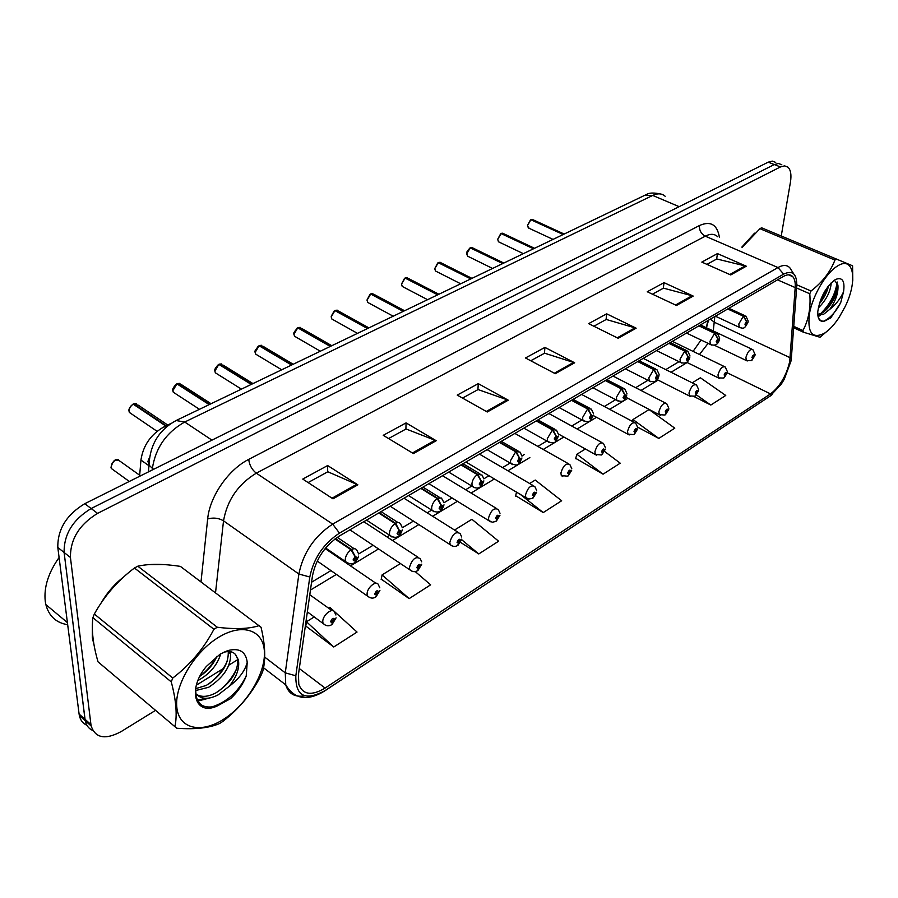 <?xml version="1.0" encoding="UTF-8"?>
<svg xmlns="http://www.w3.org/2000/svg" width="898" height="898" viewBox="0 0 898 898"><rect width="100%" height="100%" fill="white"/><g stroke="black" fill="none" stroke-linecap="round" stroke-linejoin="round"><path stroke-width="1.35" d="M706.356 327.714L707.77 320.642M139.594 476.299L140.941 460.068C143.186 445.296 150.965 434.161 164.3 426.685L171.215 423.351M769.564 231.112L765.534 229.428L769.564 231.112M754.556 233.177L741.804 247.13L754.556 233.177M163.436 564.55L148.619 564.618L163.436 564.55M124.115 576.572C114.787 583.779 107.131 592.579 101.148 602.951C107.131 592.579 114.787 583.779 124.115 576.572M92.348 628.746L92.359 637.894L94.054 645.112L92.359 637.894L92.348 628.746M789.712 361.535C786.345 375.734 779.947 386.522 770.529 393.896L325.121 688.07C311.651 696.096 302.873 694.861 298.798 684.366L298.439 674.566L312.47 575.887C315.939 558.915 324.941 545.602 339.478 535.938L783.247 276.517C787.322 274.227 790.498 274.272 792.777 276.663C794.719 278.919 795.527 282.556 795.201 287.584L789.712 361.535M791.172 360.592L796.75 286.282C797.042 273.924 792.676 269.871 783.673 274.115L339.478 533.109C323.493 543.717 313.604 558.343 309.799 576.999L295.824 675.79C295.509 696.365 305.275 701.282 325.143 690.551L770.147 396.063L781.35 384.052L784.268 379.237L791.172 360.592M775.715 162.403L772.347 161.112L768.183 162.168L84.76 503.711C66.531 514.711 57.551 529.304 57.809 547.466L79.103 714.078L84.996 719.287L85.231 720.735C86.275 725.494 88.801 728.749 92.82 730.501C88.801 728.749 86.275 725.494 85.231 720.735L64.106 552.461L84.996 719.287L90.934 724.54L91.169 725.988C95.39 738.212 105.403 740.064 121.23 731.533L155.567 710.352M84.76 503.711L91.147 508.526C72.895 519.616 63.881 534.254 64.106 552.461C63.881 534.254 72.895 519.616 91.147 508.526L774.3 164.547L91.147 508.526L97.579 513.375C79.305 524.544 70.257 539.249 70.437 557.49L90.934 724.54M781.81 164.761L778.465 163.481L774.3 164.547L778.465 163.481L781.81 164.761M305.791 626.063L333.764 646.987L357.034 632.057L329.791 607.295L328.488 608.103M381.246 579.176L409.162 598.607L430.625 584.834L415.235 571.577M575.708 458.35L603.074 474.178L620.204 463.177L604.612 451.458M515.62 495.685L543.223 512.578L561.643 500.758L535.23 480.06L529.652 483.517M196.348 685.185L224.118 668.056M228.855 665.137L238.262 659.334M781.249 235.994L790.453 182.047C791.587 174.829 790.745 169.857 787.928 167.14L784.605 165.861L780.452 166.938L97.579 513.375M413.417 453.569L383.233 435.317L406.064 422.902L436.215 440.727L413.417 453.569M333.001 498.839L302.761 479.072L327.635 465.546L357.864 484.841L333.001 498.839M618.194 338.288L588.628 323.639L606.666 313.829L636.154 328.185L618.194 338.288M676.52 305.466L647.256 291.76L664.026 282.646L693.2 296.071L676.52 305.466M730.736 274.945L701.809 262.093L717.446 253.595L746.272 266.201L730.736 274.945M487.255 412.002L457.217 395.098L478.264 383.648L508.246 400.182L487.255 412.002M555.301 373.703L525.465 357.976L544.918 347.403L574.675 362.792L555.301 373.703M637.771 427.235L658.806 438.415L674.78 428.166L649.052 409.567L632.967 419.534L632.383 421.375M694.053 396.579L710.812 405.043L725.752 395.457L700.384 377.777L692.235 382.829M460.584 542.403L478.769 553.943L498.626 541.202L471.899 519.291L454.534 530.044M544.918 347.403L544.446 353.262M530.74 360.76L544.603 353.183L574.675 362.792M478.264 383.648L477.927 389.653M462.526 398.083L478.084 389.564L508.246 400.182M717.446 253.595L716.649 259.062M706.939 264.371L716.817 258.972L746.272 266.201M664.026 282.646L663.319 288.236M652.431 294.185L663.487 288.146L693.2 296.071M606.666 313.829L606.071 319.553M593.859 326.232L606.229 319.464L636.154 328.185M327.635 465.546L327.68 471.854M308.104 482.563L327.826 471.764L357.864 484.841M406.064 422.902L405.907 429.053M388.565 438.55L406.064 428.975L436.215 440.727M543.223 512.578L519.83 494.001M516.575 492.07L515.519 496.078M603.074 474.178L576.898 454.253L585.44 448.966M576.898 454.253L575.584 458.743M658.806 438.415L632.967 419.534M710.812 405.043L696.455 394.929M478.769 553.943L461.651 539.687M409.162 598.607L382.088 574.911L400.564 563.461M382.088 574.911L381.167 579.592M333.764 646.987L306.465 621.753L314.311 616.892M306.465 621.753L305.724 626.49M79.103 714.078L79.338 715.515C80.393 720.252 82.919 723.507 86.926 725.281M751.648 360.48L754.365 356.001C753.938 354.194 753.119 354.71 751.907 357.539L752.782 358.605L752.647 357.078L753.579 356.046L752.894 358.538M752.782 358.605L751.39 360.637L746.317 360.491L745.912 357.404C747.798 351.421 750.122 348.851 752.894 349.681L755.095 354.53M563.832 233.884L533.232 219.83L531.077 219.741M530.819 219.741L562.855 234.356M727.706 308.991L743.353 316.175L746.463 321.54L744.947 324.156C745.396 326.053 746.249 325.547 747.484 322.629L746.575 321.473L746.721 323.089L745.767 324.133L746.463 321.54M746.575 321.473L743.679 315.984L745.946 316.13L748.236 321.136M728.031 308.789L743.679 315.984M531.223 219.55L563.136 234.221M723.923 377.923L726.662 373.377C726.179 371.559 725.326 372.098 724.114 374.982L725.045 376.038L724.877 374.5L725.842 373.456L725.157 375.97M725.045 376.038L723.665 378.08L718.411 377.878L717.996 374.848C719.938 368.663 722.351 366.047 725.247 366.99L727.436 371.783M695.131 396.029L697.892 391.427C697.353 389.609 696.478 390.159 695.243 393.088L696.242 394.143L696.04 392.594L697.039 391.528L696.354 394.065M696.242 394.143L694.872 396.198L689.417 395.917L689.002 392.954C691 386.578 693.514 383.917 696.545 384.984L698.7 389.687M665.216 414.854L667.989 410.184C667.394 408.354 666.473 408.927 665.227 411.913L666.305 412.957L666.058 411.396L667.113 410.319L666.417 412.878M666.305 412.957L664.958 415.022L659.289 414.674L658.874 411.778C660.928 405.178 663.543 402.472 666.72 403.685L668.842 408.287M634.1 434.43L636.884 429.693C636.233 427.863 635.279 428.458 634.022 431.489L635.167 432.522L634.886 430.95L635.975 429.85L635.29 432.443M635.167 432.522L633.842 434.598L627.938 434.161L627.522 431.366C629.644 424.518 632.372 421.779 635.717 423.138L637.782 427.628M534.22 248.14L503.621 233.671L501.309 233.547M501.039 233.547L533.188 248.634M698.869 325.839L714.628 333.293L717.805 338.759L716.256 341.42C716.761 343.328 717.637 342.8 718.883 339.837L717.917 338.681L718.097 340.308L717.109 341.375L717.805 338.759M717.917 338.681L714.976 333.079L717.412 333.27L719.68 338.209M699.216 325.637L714.976 333.079M501.443 233.345L533.468 248.499M503.531 262.912L472.943 248.028L470.462 247.859M470.193 247.848L502.442 263.44M668.909 343.362L684.759 351.073L688.003 356.652L686.42 359.368C686.981 361.288 687.902 360.738 689.159 357.718L688.126 356.585L688.339 358.212L687.307 359.301L688.003 356.652M688.126 356.585L685.118 350.86L687.767 351.096L690.001 355.945M669.268 343.148L685.118 350.86M470.608 247.646L502.734 263.294M471.708 278.234L441.165 262.901L438.505 262.687M438.213 262.676L470.541 278.784M637.737 361.58L653.688 369.583L656.999 375.274L655.383 378.047C656.011 379.977 656.966 379.405 658.234 376.329L657.123 375.196L657.381 376.846L656.303 377.946L656.999 375.274M657.123 375.196L654.07 369.359L656.921 369.65L659.11 374.399M638.119 361.355L654.07 369.359M438.639 262.463L470.855 278.638M59.1 557.501C48.346 572.722 43.733 587.348 45.259 601.346L45.854 604.59C48.93 616.185 56.204 622.886 67.676 624.682M837.621 265.931C826.216 272.61 812.791 295.218 809.491 313.368C807.156 332.788 812.162 339.388 824.521 333.18C829.505 329.903 834.388 324.616 839.159 317.331L845.074 306.746C857.983 280.906 853.987 255.391 837.621 265.931M852.774 280.468L852.584 265.808L761.605 227.789L836.532 259.107L834.915 260.061L759.955 228.687L742.197 247.298M796.829 284.823L811.029 291.008C822.467 282.14 830.437 271.825 834.915 260.061M811.029 291.008L809.783 293.758L796.627 288.011M793.866 326.401L802.947 330.52C808.615 319.935 810.894 307.677 809.783 293.758M802.947 330.52L803.362 332.181L793.765 327.815M830.122 328.612L819.986 337.266L803.362 332.181M761.605 227.789L759.955 228.687M818.258 308.07C826.205 300.089 830.527 291.682 831.222 282.825M819.257 303.917C824.095 298.024 827.193 291.985 828.562 285.788M817.809 314.996L823.522 314.356L829.808 309.305C835.881 300.594 838.575 292.49 837.901 285.003L834.646 280.445M817.764 314.379L821.311 313.368C829.707 309.552 838.698 292.445 837.901 285.003M834.915 279.862C825.677 287.192 819.975 297.766 817.797 311.584C817.517 319.082 819.773 322.236 824.577 321.069L830.751 317.914L840.685 302.738L843.536 291.839C845.052 281.063 842.459 276.91 835.78 279.379L834.915 279.862M818.056 316.668C819.212 320.171 821.389 321.63 824.577 321.069M843.536 291.839C840.36 298.798 835.791 304.624 829.808 309.305M836.532 259.107L852.584 265.808M821.288 298.215L825.015 290.885M817.887 315.714L818.583 315.243M820.615 313.694C830.145 304.22 835.656 293.635 837.138 281.95M823.679 321.181C829.965 318.341 835.634 312.201 840.685 302.738M819.526 303.019L827.799 286.765M818.078 316.747L820.233 315.344M825.363 310.562C832.031 302.48 836.218 294.061 837.913 285.295M219.112 636.996C195.079 651.14 174.706 684.602 176.76 706.67C178.466 728.963 201.04 734.014 223.894 719.074C246.793 704.436 265.314 673.792 264.416 652.184C263.855 630.374 243.122 622.516 219.112 636.996M174.93 726.684L176.85 728.244C195.192 729.58 209.447 727.997 219.628 723.496L222.85 721.42C239.429 708.544 252.248 693.02 261.296 674.858L262.755 671.277C265.853 659.66 265.28 644.989 261.049 627.275L180.363 566.369C163.268 563.753 149.079 563.697 137.787 566.2L217.305 627.242L213.926 629.251L134.442 568.019C117.885 580.467 104.516 595.801 94.335 614.019L92.909 617.689C91.338 629.925 93.044 644.641 98.028 661.837L174.93 726.684C177.355 715.044 176.131 700.103 171.249 681.863L92.909 617.689M94.335 614.019L172.764 678.046C190.264 664.61 203.992 648.345 213.926 629.251M172.764 678.046L171.249 681.863M137.787 566.2L134.442 568.019M197.987 680.426L199.322 679.775C210.379 673.287 217.518 664.632 220.74 653.778M199.94 676.205C207.719 670.997 213.387 664.352 216.957 656.27M195.506 690.584L208.662 687.284C223.658 677.44 230.988 666.282 230.629 653.811L230.034 651.634M195.652 688.665L206.316 685.399C221.312 675.577 228.631 664.43 228.26 651.959L228.182 651.544M195.517 693.256C200.669 699.362 208.201 699.901 218.102 694.884L229.248 686.297C236.735 676.778 239.777 667.955 238.385 659.828L235.377 654.384C232.739 651.488 228.855 650.803 223.725 652.341L227.811 650.59L220.111 654.159L206.349 666.439C186.773 689.518 195.203 716.671 217.507 705.839L230.606 698.622C237.678 691.988 242.887 684.456 246.22 676.026L247.231 662.331C245.85 651.589 239.373 647.671 227.811 650.59M195.562 693.817C200.826 697.454 207.55 697.174 215.733 692.975C230.752 683.064 238.105 671.861 237.802 659.379L235.669 654.676M195.865 687.116C194.832 703.605 202.039 709.847 217.507 705.839M247.231 662.331C244.997 670.862 239.003 678.854 229.248 686.297M217.305 627.242C235.399 629.476 249.419 628.903 259.342 625.547M200.299 675.981C207.18 670.582 212.635 664.082 216.676 656.472M208.852 683.95C216.946 677.721 223.086 670.121 227.273 661.175M229.922 653.261L230.169 651.982M197.223 700.103L205.867 698.285M217.529 691.965C226.206 685.421 232.694 677.384 237.005 667.865M210.862 707.254C226.408 702.562 238.195 692.156 246.22 676.026M197.751 701.08L210.704 697.712M601.716 454.815L604.522 449.999C603.793 448.158 602.794 448.787 601.525 451.874L602.749 452.884L602.423 451.312L603.568 450.201L602.884 452.805M602.749 452.884L601.447 454.983L595.307 454.444L594.903 451.739C597.091 444.656 599.943 441.872 603.445 443.399L605.454 447.743M567.974 476.03L570.791 471.158C569.994 469.317 568.962 469.968 567.682 473.111L568.984 474.11L568.614 472.516L569.803 471.394L569.119 474.021M568.984 474.11L567.716 476.209L561.295 475.558L560.902 472.977C563.181 465.624 566.167 462.796 569.848 464.513L571.779 468.689M532.806 498.166L535.635 493.215C534.759 491.374 533.681 492.048 532.379 495.247L533.782 496.235L533.356 494.641L534.613 493.496L533.917 496.145M533.356 494.697L533.917 495.034M533.782 496.235L532.536 498.345L528.742 499.052L525.835 497.559L525.453 495.124C527.833 487.479 530.954 484.617 534.815 486.536L536.667 490.51M533.356 494.63L533.973 494.989M438.684 294.129L408.208 278.346L405.346 278.077M405.043 278.043L437.449 294.724M605.297 380.55L621.337 388.856L624.705 394.66L623.055 397.488C623.751 399.43 624.75 398.835 626.029 395.704L624.84 394.581L625.143 396.243L624.009 397.354L624.705 394.66M624.84 394.581L621.719 388.621L624.817 388.98L626.95 393.593M605.679 380.325L621.719 388.621M405.481 277.841L437.764 294.566M404.381 310.641L374.006 294.376L370.93 294.05M370.627 294.005L403.067 311.269M571.487 400.306L587.606 408.949L591.064 414.865L589.369 417.761C590.143 419.703 591.176 419.085 592.467 415.897L591.198 414.786L591.546 416.459L590.368 417.592L591.064 414.865M591.198 414.786L588.022 408.702L591.378 409.129L593.443 413.596M571.891 400.07L588.022 408.702M371.076 293.792L403.404 311.112M368.741 327.792L338.501 311.045L335.19 310.641M334.864 310.585L367.338 328.466M536.229 420.915L552.438 429.895L555.963 435.945L554.234 438.909C555.076 440.851 556.154 440.211 557.467 436.956L556.098 435.867L556.502 437.539L555.267 438.684L555.963 435.945M556.098 435.867L552.865 429.648L556.502 430.164L558.489 434.43M536.656 420.668L552.865 429.648M335.324 310.36L367.686 328.309M496.1 521.255L498.94 516.227C497.986 514.386 496.852 515.093 495.55 518.359L497.043 519.313L496.572 517.719L497.874 516.552L497.189 519.224M496.56 517.742L497.166 518.101M497.043 519.313L495.831 521.435L492.329 522.232L488.815 520.514L488.456 518.225C490.937 510.277 494.214 507.381 498.267 509.525L500.018 513.263M496.572 517.663L497.223 518.067M457.767 545.378L460.607 540.27C459.563 538.43 458.384 539.17 457.071 542.493L458.665 543.436L458.126 541.831L459.507 540.652L458.822 543.335M458.137 541.797L458.766 542.201M458.665 543.436L457.486 545.557C454.972 546.983 452.513 546.624 450.145 544.48L449.819 542.37C452.412 534.097 455.836 531.156 460.113 533.558L461.74 537.026M458.137 541.73L458.833 542.168M417.682 570.589L420.533 565.414C419.388 563.574 418.154 564.348 416.829 567.738L418.535 568.647L417.94 567.042L419.388 565.852L418.704 568.546M417.952 566.952L418.625 567.401M418.535 568.647L417.413 570.78C414.753 572.295 412.182 571.88 409.701 569.523L409.398 567.615C412.126 558.983 415.74 556.008 420.219 558.691L421.712 561.845M417.963 566.885L418.692 567.356M375.734 596.979L378.597 591.726C377.34 589.896 376.049 590.704 374.713 594.15L376.543 595.037L375.88 593.421L377.396 592.22L376.711 594.936M375.892 593.286L376.61 593.78M376.543 595.037L375.454 597.17C372.67 598.786 369.976 598.304 367.361 595.733L367.102 594.038C366.878 587.483 376.879 579.58 378.485 585.002L379.809 587.82M375.903 593.208L376.677 593.735M331.789 624.626L334.651 619.283C333.281 617.476 331.923 618.318 330.576 621.843L332.541 622.684L332.586 621.416L331.8 621.068L333.405 619.856L332.72 622.572M331.822 620.866L332.586 621.416M332.541 622.684L331.508 624.828C328.387 626.535 325.547 625.985 322.999 623.167L322.786 621.719C322.393 614.917 333.237 606.689 334.763 612.571L335.919 615.007M331.845 620.787L332.653 621.371M331.676 345.64L301.593 328.376L298.046 327.882M297.698 327.815L330.183 346.359M499.445 442.422L515.71 451.773L519.313 457.958L517.551 460.977C518.483 462.93 519.605 462.257 520.919 458.945L519.459 457.868L519.908 459.551L518.617 460.719L519.313 457.958M519.459 457.868L516.159 451.503L520.11 452.121L521.996 456.173M499.883 442.164L516.159 451.503M298.17 327.59L330.543 346.19M293.107 364.206L263.226 346.404L259.399 345.831M259.039 345.741L291.502 364.981M461 464.895L477.332 474.627L481.025 480.958L479.206 484.044C480.228 485.998 481.407 485.29 482.742 481.923L481.171 480.857L481.687 482.563L480.318 483.73L481.025 480.958M481.171 480.857L477.792 474.357L482.091 475.087L483.854 478.881M461.471 464.625L477.792 474.357M259.522 345.506L291.872 364.801M252.922 383.547L223.288 365.194L219.168 364.509M218.798 364.397L251.193 384.378M420.814 488.389L437.191 498.547L440.963 505.013L439.1 508.178C440.222 510.131 441.457 509.391 442.804 505.956L441.12 504.912L441.693 506.618L440.267 507.808L440.963 505.013M441.12 504.912L437.674 498.255L441.446 498.02L443.971 502.622M421.297 488.108L437.674 498.255M219.292 364.161L251.586 384.198M211.041 403.718L181.688 384.782L177.254 383.974M176.861 383.839L209.178 404.605M378.731 512.994L395.142 523.59L399.015 530.202L397.107 533.446C398.33 535.399 399.621 534.624 400.979 531.122L399.183 530.101L399.823 531.818L398.308 533.019L399.015 530.202M399.183 530.101L395.659 523.287C398.106 522.064 399.79 522.4 400.721 524.286L402.203 527.463M379.248 512.691L395.659 523.287M177.366 383.592L209.582 404.414M167.735 425.023L138.326 405.211L133.555 404.28M133.129 404.111L165.726 425.989M334.965 538.98L351.073 549.834L355.036 556.614L353.082 559.937C354.429 561.89 355.776 561.07 357.146 557.49L355.215 556.502L355.922 558.23L354.34 559.443L355.036 556.614M355.215 556.502L351.612 549.52C354.328 548.184 356.158 548.566 357.112 550.687L358.414 553.482M335.437 538.62L351.612 549.52M133.645 403.864L166.152 425.787M165.692 427.628L164.3 426.685M148.967 465.725L140.941 460.068M770.529 393.896L727.29 372.827M699.475 354.497L708.084 343.373M713.259 330.969L714.819 316.523M339.478 533.109L332.687 524.129L777.96 267.548L783.673 274.115M309.799 576.999L298.877 574.035C303.165 552.764 314.435 536.128 332.687 524.129L256.312 473.167C238.127 484.235 227.205 500.13 223.523 520.84L215.531 592.725M717.67 236.746C714.584 233.749 710.453 233.547 705.289 236.163L777.96 267.548C783.022 264.742 786.974 264.82 789.825 267.772L795.74 277.044M295.824 675.79L285.272 672.838L298.877 574.035L223.523 520.84C218.685 517.989 213.398 517.36 207.663 518.954C209.672 496.549 228.395 469.519 248.735 459.372L699.43 225.544C710.632 220.616 717.311 224.601 719.455 237.521M304.77 695.827C294.881 697.488 288.539 693.84 285.744 684.86L285.272 672.838L264.719 657.123M325.143 690.551L324.537 691.033C307.453 701.417 294.522 699.362 285.744 684.86L263.529 667.753M324.773 690.888L770.147 396.063M201.006 581.837L207.663 518.954M780.452 166.938L768.183 162.168M70.437 557.49L57.809 547.466M699.43 225.544C699.205 230.348 701.158 233.895 705.289 236.163L256.312 473.167C251.923 469.71 249.397 465.108 248.735 459.372M325.121 688.07L299.292 668.539M310.45 590.076L336.481 574.361M350.501 565.886L378.63 548.891M392.493 540.517L418.928 524.555M432.656 516.26L457.497 501.252M471.102 493.036L494.439 478.937M507.931 470.799L529.865 457.542M543.234 449.46L563.865 437.012M577.122 428.997L596.508 417.289M609.675 409.331L627.904 398.319M640.959 390.439L658.099 380.09M671.053 372.255L687.161 362.523M790.206 357.752L714.64 322.393L710.284 319.172M795.201 287.584L777.533 279.862M554.335 373.198L573.62 362.354M617.24 337.816L635.099 327.781M675.577 305.017L692.156 295.7M729.805 274.53L745.239 265.853M486.289 411.452L507.179 399.711M412.44 452.985L435.148 440.211M332.024 498.199L356.798 484.269M707.725 321.013L708.354 320.979M665.194 196.303C661.961 193.362 657.796 193.081 652.7 195.438L679.157 206.663M643.597 195.483L652.7 195.438L184.719 422.026C166.355 432.398 155.578 447.855 152.379 468.374L153.659 469.272M148.439 471.888L149.023 465.041L152.379 468.374L152.233 469.991M176.109 420.533L184.719 422.026L211.962 440.143M660.176 193.923C654.597 192.789 650.489 192.756 647.873 193.822L176.536 420.32C159.137 429.626 149.955 444.532 149.023 465.041L147.923 461.359L149.36 457.857M747.237 360.974L714.426 345.259M527.609 226.161L529.292 228.373M530.942 219.673L527.597 225.353M740.233 327.792L739.245 327.287L738.796 324.01L743.353 316.175M527.586 225.252L530.46 219.976M719.41 378.417L686.667 362.287M690.506 396.534L657.145 379.607M660.468 415.359L626.041 397.354M629.217 434.935L593.252 415.538M501.163 233.48L497.761 239.261L498.446 241.764L499.546 242.292M497.761 239.901L497.739 239.25M711.508 345.068L710.441 344.495L709.97 341.274L714.628 333.293M497.75 239.149L500.635 233.806M466.837 254.112L467.521 256.121L468.722 256.716M470.316 247.781L466.848 253.663M681.649 363.028L680.482 362.377L680.01 359.222L684.759 351.073M466.837 253.562L469.733 248.14M434.789 268.816L435.463 270.994L436.787 271.656M438.336 262.609L434.8 268.603M650.579 381.706L649.31 380.976L648.839 377.901L653.688 369.583M434.8 268.491L437.708 263.002M596.699 455.308L558.466 434.015M562.81 476.535L561.295 475.558M527.463 498.671L465.927 462.021M405.166 277.987L401.563 284.094L402.203 286.406L403.651 287.158M618.228 401.159L616.836 400.328L616.376 397.354L621.337 388.856M401.563 283.97L404.47 278.425M370.739 293.949L367.058 300.168L367.686 302.401L369.258 303.255M368.64 302.918L368.068 302.604M584.508 421.431L582.993 420.489L582.544 417.626L587.606 408.949M367.069 299.853L369.976 294.432M334.976 310.528L331.227 316.871L331.822 318.992L333.54 319.957M332.967 319.643L332.148 319.183M549.34 442.568L547.69 441.502L547.252 438.763L552.438 429.895M331.261 316.231L334.135 311.067M490.577 521.76L428.896 483.663M452.042 545.894L390.271 506.248M411.744 571.106L349.928 529.831M369.549 597.507L317.219 561.026M139.684 475.233L120.354 461.437C116.01 458.496 112.89 460.461 111.004 467.319L111.285 468.453L113.732 470.226M111.532 464.333L113.945 461.145M325.345 625.165L307.352 611.864M297.81 327.759L293.972 334.236L294.533 336.234L296.419 337.322M295.88 337.019L294.836 336.413M512.612 464.636L510.816 463.424L510.401 460.842L515.71 451.773M294.05 333.225L296.856 328.376M259.152 345.674L255.234 352.285L255.739 354.16L257.793 355.395M257.277 355.08L256.02 354.317M474.234 487.693L472.281 486.323L471.899 483.91C472.393 480.071 474.2 476.984 477.332 474.627M255.358 350.871L258.074 346.392M218.899 364.341L214.891 371.087L215.352 372.805L217.574 374.197M217.092 373.882L215.61 372.962M434.071 511.815L431.972 510.255L431.612 508.044C432.061 504.16 433.914 500.994 437.191 498.547M215.116 369.179L217.664 365.172M176.962 383.783L172.865 390.675L173.269 392.213L175.671 393.784M175.2 393.47L173.505 392.37M392.022 537.071L389.743 535.309L389.429 533.311C389.822 529.371 391.73 526.127 395.142 523.59M173.224 388.194L175.525 384.782M133.23 404.055L130.423 406.547L129.054 409.993L129.379 412.44L131.972 414.203M131.512 413.899L129.604 412.597M347.93 563.54L345.483 561.542L345.214 559.802C345.55 555.806 347.504 552.483 351.073 549.834M129.638 407.928L131.501 405.29M772.134 394.592L769.709 396.422M91.169 725.988L79.338 715.515M792.777 276.663L788.523 274.822M708.522 320.204L706.457 327.77M701.046 340.005L693.076 351.387M311.572 582.23L331.003 570.567M345.012 562.148L345.584 561.8M358.684 553.943L373.153 545.254M387.016 536.937L389.743 535.298C395.726 539.204 399.902 537.397 402.27 529.876M402.349 527.732L413.462 521.065M427.19 512.814L431.725 510.098M444.027 502.712L452.042 497.896M465.647 489.736L471.809 486.031M483.854 478.802L489.006 475.716M502.498 467.611L510.143 463.031M521.962 455.926L524.443 454.433M537.823 446.407L546.815 441.008M571.745 426.045L581.949 419.916M604.309 406.491L615.635 399.7M635.627 387.7L647.963 380.292M665.755 369.617L679.011 361.658M754.971 355.406L751.952 360.278M700.44 324.93L751.895 349.21M552.697 239.238L528.293 227.901L527.553 225.308L530.864 219.673M532.469 219.404L531.145 219.539M715.38 316.197L739.245 327.287C744.139 329.038 744.565 328.601 748.113 322.034M728.884 308.306L744.869 315.636M727.301 372.749L724.237 377.71M672.366 341.341L724.147 366.463M698.577 390.753L695.445 395.827M643.226 358.369L695.344 384.389M668.718 409.466L665.53 414.651M612.986 376.049L665.418 403.011M637.67 428.93L634.415 434.228M581.556 394.424L634.28 422.374M523.04 253.517L498.446 241.764L497.705 239.216L501.084 233.48M502.79 233.199L501.376 233.345M686.532 333.057L710.441 344.495C715.235 346.179 718.277 344.417 719.556 339.208M700.126 325.11L716.234 332.709M492.306 268.311L467.521 256.121L466.792 253.629C466.118 252.708 467.263 250.767 470.238 247.781M472.045 247.489L470.53 247.646M656.539 350.59L680.482 362.377C685.466 364.184 688.586 362.399 689.877 357.045M670.234 342.576L686.465 350.467M460.438 283.656L435.463 270.994L434.755 268.558L438.258 262.598M440.177 262.295L438.572 262.463M625.367 368.82L649.31 380.976C654.496 382.795 657.718 381.01 658.997 375.611M639.152 360.749L655.495 368.932M45.854 604.59L67.417 622.595M228.26 651.959L230.629 653.811M237.802 659.379L238.385 659.828M605.353 449.18L602.03 454.601M548.869 413.529L601.885 442.546M571.689 470.271L568.299 475.828M514.857 433.408L568.131 463.548M536.6 492.25L533.12 497.963M479.442 454.119L532.952 485.448M427.358 299.573L402.203 286.406L401.518 284.06L405.088 277.976M407.131 277.662L405.413 277.83M592.916 387.79L616.836 400.328C624.559 403.079 624.379 399.868 626.849 394.94M606.801 379.663L623.246 388.172M393.021 316.107L367.686 302.401L367.013 300.134L370.661 293.938M372.85 293.601L370.997 293.781M559.106 407.546L582.993 420.489C590.817 423.396 590.637 420.556 593.342 415.067M573.104 399.363L589.649 408.208M357.337 333.281L331.822 318.992L331.182 316.837L334.909 310.517M337.233 310.169L335.257 310.36M523.871 428.144L547.69 441.502C555.514 444.555 555.424 442.231 558.41 436.069M537.958 419.905L554.605 429.109M499.984 515.194L496.414 521.053M442.523 475.704L496.235 508.302M461.74 539.148L458.081 545.176M404.01 498.21L457.901 532.166M421.757 564.18L418.008 570.398M363.802 521.716L417.828 557.119M379.921 590.379L376.06 596.788M325.155 548.588L375.903 583.24M118.603 459.832C115.168 458.62 112.632 461.112 110.982 467.308L111.285 468.453L129.301 481.451M336.099 617.813L332.114 624.436M309.788 594.768L331.991 610.595M320.227 351.152L294.533 336.234L293.938 334.202C292.95 333.832 294.218 331.676 297.743 327.748M300.235 327.377L298.102 327.579M487.098 449.64L510.816 463.424C518.662 466.713 518.741 464.693 521.94 457.98M501.297 441.345L518.023 450.931M281.613 369.74L255.739 354.16L255.2 352.263C254.078 351.915 255.369 349.726 259.073 345.663M261.745 345.292L259.455 345.494M448.697 472.09L472.281 486.323C477.59 489.814 481.44 488.007 483.842 480.879M462.998 463.727L479.813 473.74M241.382 389.103L215.352 372.805L214.858 371.065C214.184 369.808 215.509 367.563 218.831 364.33M221.694 363.926L219.213 364.15M408.545 495.561L431.972 510.255C437.831 513.779 441.838 511.972 443.994 504.822M422.958 487.131L439.852 497.582M199.446 409.297L173.269 392.213L172.831 390.652C172.203 389.171 173.55 386.87 176.895 383.772M179.97 383.356L177.299 383.581M366.53 520.133L389.743 535.309M381.066 511.624L398.016 522.557M157.06 431.298L129.379 412.44L129.009 411.082C128.436 409.342 129.828 406.985 133.162 404.044M136.485 403.606L133.578 403.842M325.637 548.005L345.483 561.542C351.589 565.852 355.956 564.045 358.549 556.131M337.255 537.341L354.182 548.723"/></g></svg>
